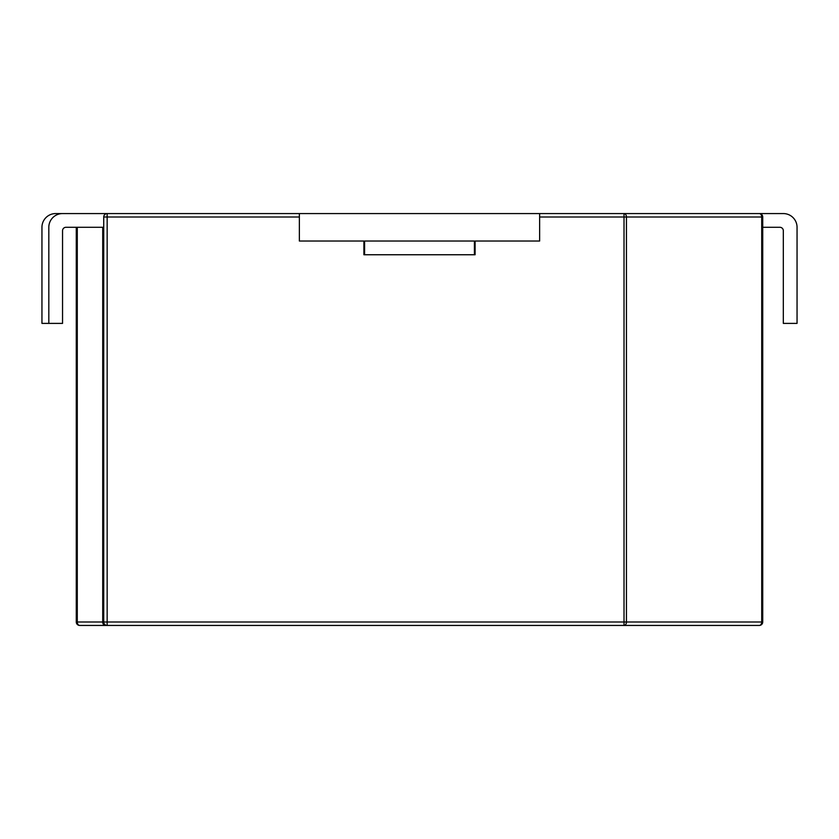 <?xml version="1.0" encoding="UTF-8"?>
<svg xmlns="http://www.w3.org/2000/svg" width="839" height="839" viewBox="0 0 839 839"><rect width="100%" height="100%" fill="white"/><g stroke="black" fill="none" stroke-linecap="round" stroke-linejoin="round"><path stroke-width="1.26" d="M364.587 254.752L364.587 241.024L474.413 241.024L474.413 254.752M475.105 254.752L363.895 254.752L363.895 241.024L299.366 241.024L299.366 213.567L539.634 213.567L539.634 241.024L475.105 241.024L475.105 254.752M299.366 213.567L55.678 213.567A13.728 13.728 0 0 0 41.95 227.296L41.95 323.393L62.547 323.393L62.547 230.725A3.429 3.429 0 0 1 65.977 227.296L103.732 227.296M539.634 216.997L624.017 216.997L624.017 622.003L107.161 622.003L107.161 216.997L103.732 216.997A3.429 3.429 0 0 1 107.161 213.567L62.547 213.567A13.728 13.728 0 0 0 48.819 227.296L48.819 323.393M107.161 625.433L105.148 625.433L107.161 625.433A3.429 3.429 0 0 1 103.732 622.003L107.161 622.003L107.161 625.433L759.295 625.433A3.429 2.423 -90 0 0 761.718 622.003L762.724 622.003A3.429 3.429 0 0 1 759.295 625.433M103.732 216.997L103.732 622.003L77.282 622.003A3.429 2.423 90 0 0 79.705 625.433A3.429 3.429 0 0 1 76.276 622.003L77.282 622.003L77.282 227.296M759.295 213.567A3.429 3.429 0 0 1 762.724 216.997L761.718 216.997A3.429 2.423 -90 0 0 759.295 213.567L624.017 213.567A3.429 2.423 90 0 1 626.439 216.997L624.017 216.997L624.017 213.567L539.634 213.567M626.439 622.003A3.429 2.423 90 0 1 624.017 625.433L624.017 622.003L626.439 622.003L626.439 216.997L761.718 216.997L761.718 622.003L626.439 622.003M76.276 227.296L76.276 622.003M762.724 622.003L762.724 216.997M731.839 625.433L624.017 625.433M79.705 625.433L105.148 625.433A3.429 2.423 -90 0 1 102.725 622.003L102.725 227.296M673.486 213.567L783.322 213.567A13.728 13.728 0 0 1 797.05 227.296L797.05 323.393L783.322 323.393L783.322 230.725A3.429 3.429 0 0 0 779.892 227.296L762.724 227.296M107.161 213.567L107.161 216.997L299.366 216.997"/></g></svg>
